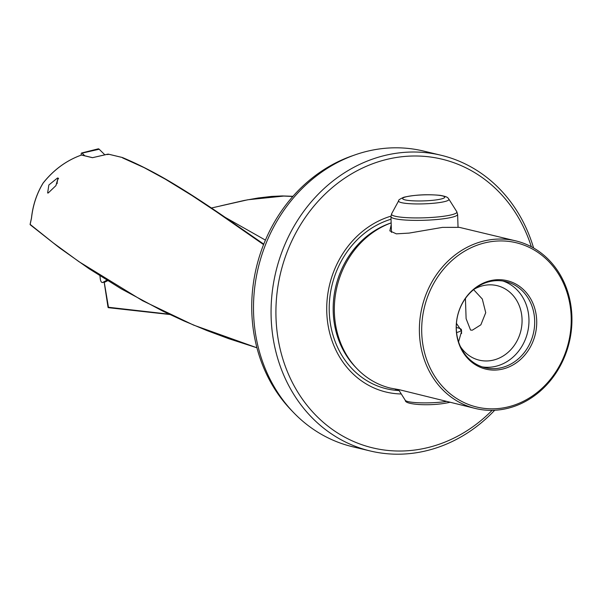 <?xml version="1.0" encoding="UTF-8"?>
<svg xmlns="http://www.w3.org/2000/svg" width="602" height="602" viewBox="0 0 602 602"><rect width="100%" height="100%" fill="white"/><g stroke="black" fill="none" stroke-linecap="round" stroke-linejoin="round"><path stroke-width="0.9" d="M47.626 192.979L48.852 184.987L57.453 178.041L58.063 178.064L55.926 185.627L48.198 193.009L47.626 192.979M122.597 157.905L144.171 167.657L165.362 179.185L192.106 195.62L216.532 211.866L263.571 244.608M108.405 154.496L107.638 154.18L92.49 157.694L81.451 155.053C66.611 160.358 53.849 169.681 43.171 183.031C36.797 193.543 32.914 205.207 31.522 218.029L30.16 224.395L53.277 242.899L78.854 261.607L142.666 300.767L193.498 325.057L256.941 347.79L228.858 338.723L207.058 330.611L183.776 320.874L162.683 311.068L121.092 288.764L89.119 268.763L59.538 247.866L30.273 224.794A0.482 0.482 0 0 1 30.108 224.343L31.47 218.014C32.839 205.237 36.714 193.581 43.103 183.038C53.759 169.689 66.559 160.35 81.503 155.015L81.676 155.105M30.145 224.471L30.506 224.877L30.16 224.395M391.157 222.913A86.199 75.679 103.5 0 0 334.373 312.528A86.199 75.679 -76.5 0 0 356.941 368.627A86.199 75.679 -76.5 0 0 390.51 388.124L399.412 389.735L475.565 408.517A86.199 75.679 103.5 0 0 498.494 409.954A86.199 75.679 103.5 0 0 571.9 316.471A86.199 75.679 -76.5 0 0 515.763 240.875A86.199 75.679 -76.5 0 0 492.835 239.438A86.199 75.679 -76.5 0 0 419.428 332.921A86.199 75.679 103.5 0 0 475.565 408.517M515.763 240.875L459.431 227.368L442.545 227.375L409.104 233.094L396.334 233.847L389.84 230.867L391.217 224.734M401.278 393.971A91.045 79.931 -76.5 0 1 326.886 314.688A91.045 79.931 -76.5 0 1 390.946 216.156M398.592 389.712L395.288 389.268M460.379 346.519A38.31 33.637 103.5 0 0 479.23 360.154A38.31 33.637 103.5 0 0 489.426 360.794A38.31 33.637 -76.5 0 0 521.851 325.012A38.31 33.637 -76.5 0 0 497.101 285.649A38.31 33.637 -76.5 0 0 486.905 285.002A38.31 33.637 103.5 0 0 474.113 289.246M465.421 298.464L466.114 318.676L470.568 330.084L472.344 330.174L480.863 324.824L485.731 312.679L482.3 299.006L473.616 289.645M502.933 281.021A44.292 38.889 103.5 0 1 528.518 327.398A44.292 38.889 103.5 0 1 491.224 367.1A44.292 38.889 -76.5 0 1 482.337 366.919M499.231 408.457A84.483 74.174 103.5 0 0 571.185 316.825A84.483 74.174 103.5 0 0 493.693 241.319A84.483 74.174 -76.5 0 0 421.739 332.951A84.483 74.174 -76.5 0 0 499.231 408.457M494.972 279.892A45.489 39.943 103.5 0 0 456.226 329.226A45.489 39.943 103.5 0 0 497.952 369.884A45.489 39.943 103.5 0 0 536.698 320.542A45.489 39.943 103.5 0 0 494.972 279.892M496.951 368.469A44.292 38.889 -76.5 0 1 485.167 367.732A44.292 38.889 -76.5 0 1 456.549 322.205A44.292 38.889 -76.5 0 1 494.046 280.841A44.292 38.889 103.5 0 1 505.823 281.585A44.292 38.889 103.5 0 1 534.441 327.104A44.292 38.889 103.5 0 1 496.951 368.469M293.385 412.355A152.043 133.486 103.5 0 1 253.585 313.401A152.043 133.486 -76.5 0 1 355.135 154.834L351.974 155.933A149.966 131.665 103.5 0 0 251.817 312.34A149.966 131.665 -76.5 0 0 291.067 409.947L293.385 412.355A152.043 133.486 103.5 0 0 352.599 446.744L370.177 450.958A152.043 133.486 103.5 0 0 410.617 453.502A152.043 133.486 -76.5 0 0 494.686 410.263M355.135 154.834A152.043 133.486 -76.5 0 1 383.06 148.498A152.043 133.486 -76.5 0 1 423.499 151.042L441.078 155.256A152.043 133.486 -76.5 0 1 533.598 247.994M57.152 183.625A6.946 3.168 83.8 0 1 58.575 178.373A6.946 3.168 -96.2 0 0 57.152 183.625M370.177 450.958A152.043 133.486 103.5 0 1 271.946 294.702A152.043 133.486 103.5 0 1 400.639 152.712A152.043 133.486 -76.5 0 1 441.078 155.256M492.112 410.346A148.446 130.333 -76.5 0 1 412.167 450.349A148.446 130.333 -76.5 0 1 276.002 317.675A148.446 130.333 -76.5 0 1 402.429 156.67A148.446 130.333 -76.5 0 1 531.34 246.752M169.719 314.447L108.541 307.69L108.285 307.246L169.17 314.184M107.69 280.698L104.281 282.413L108.541 307.69M456.444 323.357L461.651 331.1L458.566 341.846M292.813 196.485L283.768 196.071L247.813 199.766L211.422 208.006M219.775 213.657L263.759 244.141M99.94 275.821L100.293 278.967A3.83 1.753 -96.2 0 0 102.159 282.519A3.83 1.753 -96.2 0 0 102.551 282.519A3.83 1.753 -96.2 0 0 102.761 282.443L106.87 280.186M84.754 155.775L82.075 153.134A1.497 0.685 -96.2 0 0 81.834 152.983A1.497 0.685 -96.2 0 0 81.684 152.983L98.179 148.86A3.83 1.753 83.8 0 1 98.57 148.86A3.83 1.753 83.8 0 1 99.187 149.236L104.597 154.579M81.684 152.983A1.497 0.685 -96.2 0 0 81.187 154.044L81.135 155.143M456.293 327.518A33.351 4.771 178.1 0 1 461.448 329.881A33.351 4.771 178.1 0 1 457.558 332.266A33.351 4.771 178.1 0 1 456.579 332.545M122.146 157.468L108.194 154.12L92.542 157.664L81.563 155.015M356.941 368.627L355.428 367.054A84.844 74.49 -76.5 0 1 335.818 286.371A84.844 74.49 -76.5 0 1 389.885 223.35L391.157 222.906M107.434 154.601L107.638 154.18M399.126 390.563A87.772 77.064 -76.5 0 1 329.317 313.145A87.772 77.064 -76.5 0 1 391.029 219.226M105.666 281.713L102.761 282.443M82.075 153.134L99.187 149.236M446.232 401.481A25.194 3.604 178.1 0 1 420.55 402.836A25.194 3.604 178.1 0 1 405.289 400.33C405.154 402.46 409.917 403.874 419.579 404.567C430.829 405.101 441.055 404.318 450.266 402.219M448.859 199.119A25.194 3.604 178.1 0 1 446.022 201.218A25.194 3.604 178.1 0 1 416.734 203.943A25.194 3.604 178.1 0 1 398.667 200.782C398.155 200.173 399.894 198.984 403.882 197.23C415.011 194.77 427.119 194.145 440.205 195.357C449.182 196.989 447.655 198.178 448.859 199.119L456.767 211.656L457.618 214.387A33.351 4.771 178.1 0 1 453.727 216.78A33.351 4.771 178.1 0 1 416.306 220.392A33.351 4.771 178.1 0 1 390.946 216.6L391.473 232.41M456.767 211.656A32.711 4.681 178.1 0 1 453.08 214.387A32.711 4.681 178.1 0 1 415.056 217.924A32.711 4.681 178.1 0 1 391.609 213.815L390.946 216.6M442.282 198.69A21.047 3.01 178.1 0 1 413.83 200.865A21.047 3.01 178.1 0 1 405.116 197.072A21.047 3.01 178.1 0 1 433.56 194.897A21.047 3.01 178.1 0 1 442.282 198.69M265.414 240.115L225.283 217.412M108.255 154.112L122.296 157.483M122.349 157.498C139.762 164.813 157.641 174.061 175.987 185.258C192.587 195.251 211.821 208.164 225.268 217.405M169.839 314.507L108.435 307.69A0.482 0.482 0 0 1 108.029 307.298L104.214 282.458M292.986 196.29L282.248 195.936L271.502 196.425L258.168 197.983L244.103 200.474L220.686 205.854M105.561 281.766L102.551 282.519M405.289 400.33L398.471 389.517M398.667 200.782L391.609 213.815M457.618 214.387L458.039 227.12M461.448 329.881L461.568 333.508"/></g></svg>
